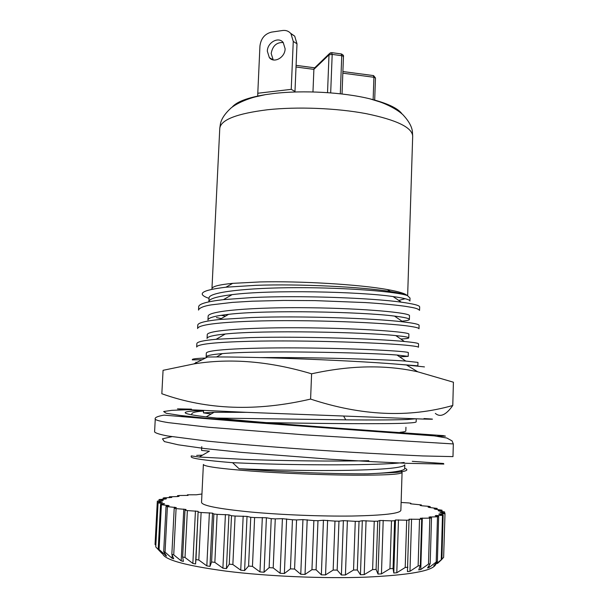 <?xml version="1.0" encoding="UTF-8"?>
<svg xmlns="http://www.w3.org/2000/svg" width="608" height="608" viewBox="0 0 608 608"><rect width="100%" height="100%" fill="white"/><g stroke="black" fill="none" stroke-linecap="round" stroke-linejoin="round"><path stroke-width="0.91" d="M314.678 67.853L313.888 69.365L312.968 91.952M374.695 100.077L375.47 77.984L373.92 77.277L373.282 75.559M327.53 92.644L329.012 54.819L329.323 53.732L330.6 52.752M341.149 53.93L341.749 55.708L340.298 93.799M330.684 92.88L332.188 54.401L331.603 52.622M273.212 59.903L271.183 53.519C272.559 45.881 276.572 42.218 283.214 42.53L285.122 48.777C285.091 57.547 273.965 63.688 269.336 57.593L267.338 51.209C267.353 42.446 278.586 36.237 283.222 42.53M257.716 96.277L257.792 93.252L291.224 89.353L293.261 41.412L297 43.806L294.705 36.153L290.601 33.288M294.979 92.006L294.986 91.466L291.224 89.353M294.986 91.466L297 43.806M293.261 41.412L290.966 33.721C288.8 31.152 286.003 30.081 282.576 30.506L271.48 32.125C264.776 33.85 260.923 38.502 259.935 46.079L257.792 93.252M424.012 418.547C435.67 419.208 435.298 419.376 422.902 419.049L245.427 412.292L187.538 409.61L177.475 408.872L191.474 409.138M435.351 413.402C440.26 417.628 446.067 414.99 452.778 405.49C408.819 417.992 361.426 415.857 310.597 399.084C256.591 411.684 207.001 409.898 161.834 393.748L163.066 370.318L193.709 363.949C230.364 357.968 269.663 361.258 311.6 373.814C350.155 365.286 385.548 364.625 417.772 371.815L453.416 382.212L452.778 405.49M202.137 359.731L192.295 359.883M205.496 358.044C196.711 358.363 192.31 358.88 192.303 359.594M424.46 366.913L406.509 364.99C361.091 360.704 253.194 356.372 207.579 357.002L193.709 363.949M310.597 399.084L311.6 373.814M402.086 113.985C398.035 108.254 387.296 103.2 369.869 98.83C343.208 92.241 303.02 89.999 273.615 93.526L265.438 94.643C247.722 97.599 236.611 101.772 232.119 107.16M162.45 552.778C162.511 559.276 183.745 565.394 226.161 571.148C267.178 576.3 322.985 578.717 365.514 577.167C409.207 575.138 432.584 570.942 435.64 564.596M443.627 557.414L445.003 513.342L443.627 557.414L441.91 559.117M437.471 563.479L441.902 559.345L443.141 514.984L442.487 515.288L441.241 559.793L441.902 559.345M441.241 559.793L433.8 565.79L437.38 561.617L438.657 516.511L435.229 515.683L442.487 515.288M436.202 562.035L429.05 567.522L427.553 567.956L430.183 563.722L431.505 517.879L429.035 517.043L437.494 516.785L436.202 562.035L437.38 561.617M428.488 564.102L420.766 569.529L418.745 569.909L420.318 565.607L421.701 519.072L420.288 518.244L429.826 518.13L428.488 564.102L430.183 563.722M418.122 565.942L409.974 571.284L407.444 571.611L409.055 519.232L419.52 519.278L418.122 565.942L420.318 565.607M405.209 567.5L396.796 572.751L393.794 573.01L393.057 568.51L394.592 520.752L395.489 519.992L406.684 520.197L405.209 567.5L407.884 567.218M389.948 568.723L381.444 573.876L378.024 574.066L376.094 569.445L377.712 521.193L379.818 520.486L391.499 520.858L389.948 568.723L393.057 568.51M372.613 569.574L364.2 574.628L360.438 574.735L357.322 569.977L359.032 521.337L362.322 520.706L374.247 521.246L372.613 569.574L376.094 569.445M353.537 570.03L345.428 574.978L341.4 575.001L337.159 570.091L338.968 521.17L343.383 520.638L355.27 521.33L353.537 570.03L357.322 569.977M333.161 570.068L325.554 574.91L321.351 574.841L316.076 569.78L317.976 520.699L323.433 520.266L334.985 521.102L333.161 570.068L337.159 570.091M311.957 569.673L305.034 574.416L300.762 574.264L294.576 569.05L296.567 519.931L302.944 519.612L313.872 520.577L311.957 569.673L316.076 569.78M290.442 568.86L284.369 573.511L280.128 573.276L273.197 567.902L275.272 518.875L282.408 518.677L292.448 519.749L290.442 568.86L294.576 569.05M269.139 567.636L264.062 572.219L259.958 571.908L252.457 566.382L254.615 517.568L266.41 517.758L271.236 518.647L269.139 567.636L273.197 567.902M248.588 566.048L244.606 570.57L240.738 570.182L232.864 564.528L235.083 516.048L247.03 516.397L250.754 517.294L248.588 566.048L252.457 566.382M229.262 564.14L226.45 568.602L222.9 568.161L214.852 562.385L217.124 514.345L228.942 514.847L231.496 515.728L229.262 564.14L232.864 564.528M212.048 289.233L211.956 288.724C212.108 286.482 219.017 284.688 232.682 283.351L259.882 281.945C300.77 280.919 359.731 284.514 387.387 289.56C398.468 291.536 405.012 293.482 407.01 295.389M405.179 298.71L398.742 300.428M209.038 298.399C196.019 293.846 201.658 290.115 225.963 287.204L255.884 285.327C299.774 283.761 362.148 286.915 390.245 291.521C398.825 292.881 404.556 294.242 407.436 295.587L410.012 298.049L409.929 300.914M252.115 301.203L283.731 300.443L314.936 300.618L365.332 302.564C380.182 303.498 393.422 304.73 405.05 306.265C415.31 307.944 417.24 308.324 419.566 310.323L419.664 306.949C419.71 305.452 413.592 303.863 401.31 302.176C372.043 298.034 300.892 295.207 252.282 297.548L223.417 299.645C207.108 301.53 198.869 303.878 198.694 306.698L198.52 310.088C198.816 308.818 201.354 306.409 211.447 304.851L232.309 302.396L252.115 301.203M404.7 468.282C408.219 469.558 407.436 470.676 402.336 471.633L397.062 472.363L367.802 473.837C336.118 474.027 285.866 472.234 250.131 469.596L239.066 468.738L232.575 462.68L244.796 463.19C299.204 465.409 379.97 465.599 404.183 462.475M368.843 460.689C333.868 461.54 282.112 460.788 244.963 459.42L199.249 457.034L191.254 455.894L191.201 456.813C191.391 458.478 205.177 460.438 232.568 462.696M266.167 422.606C320.72 423.563 387 424.247 407.094 423.1C413.128 422.796 416.153 422.378 416.161 421.853L416.252 418.866M415.294 418.836L407.208 419.512C395.147 419.976 374.68 420.09 345.8 419.854L216.79 418.084M396.462 364.146L417.871 365.826L417.977 362.406L405.794 361.076C382.105 359.381 313.044 357.154 260.498 357.595M409.518 345.572C415.484 346.226 418.456 346.788 418.441 347.267L418.54 343.862C418.562 343.33 415.591 342.722 409.625 342.038L404.426 341.498C377.682 338.8 301.895 336.209 250.473 337.584L216.098 339.287C203.361 340.442 196.939 341.894 196.855 343.634L196.673 347.046C197.433 344.113 215.308 342.19 250.298 341.286C305.649 339.902 387.471 342.942 409.518 345.572M197.767 325.136L197.6 328.54C198.383 324.953 216.25 322.514 251.21 321.214C306.485 319.246 388.14 322.749 410.119 326.352C416.07 327.241 419.026 328.046 419.003 328.776L419.102 325.371C419.132 324.604 416.176 323.752 410.233 322.825L402.922 321.86C374.847 318.402 301.378 315.651 251.378 317.536L219.693 319.481C205.208 320.994 197.904 322.878 197.775 325.136M221.297 318.562L216.44 317.581M221.107 315.309L225.507 316.13M400.87 510.355C399.942 513.517 383.625 515.409 351.91 516.032C321.123 516.435 280.227 514.794 249.63 511.913C218.036 508.752 202.008 505.567 201.537 502.352L203.384 464.466C203.916 466.45 219.936 468.654 251.454 471.086C281.968 473.32 322.719 474.962 353.37 475.182C384.948 475.289 401.181 474.377 402.07 472.446L400.87 510.355M211.599 561.952L209.988 566.382L206.834 565.896L198.801 560.021L201.119 512.506L212.534 513.144L213.879 513.996L211.599 561.952L214.852 562.385M195.966 559.542L195.556 563.958L192.85 563.441L185.022 557.49L187.363 510.583L198.132 511.336L195.966 559.542L198.801 560.021M182.651 556.989L183.396 561.397L181.184 560.857L173.728 554.853L176.077 508.615L185.995 509.458L184.992 510.203L182.651 556.989L185.022 557.49M171.851 554.336L173.69 558.76L172.003 558.212L165.057 552.17L167.405 506.646L176.297 507.566L174.207 508.235L171.851 554.336L173.728 554.853M163.696 551.661L166.539 556.1L159.068 549.51L161.409 504.724L169.138 505.689L166.045 506.274L163.696 551.661L165.057 552.17M158.224 549.001L161.964 553.47L155.754 546.904L158.072 502.877L164.54 503.865L160.558 504.366L158.224 549.001L159.068 549.51M155.496 544.988L155.048 544.418L157.328 501.144L162.48 502.132L157.73 502.535L155.754 546.904M430.525 516.777L430.502 517.545M429.111 565.47L429.05 567.522M201.947 493.992L196.384 494.783L187.416 494.798L188.092 495.391L179.276 495.512L177.498 495.702L179.048 496.333L177.392 496.554L169.336 496.804L171.768 497.45L164.16 497.823L163.126 498.089L166.44 498.742L165.604 499.031L159.06 499.533L163.256 500.194L162.876 500.513L157.328 501.144M161.409 504.724L160.558 504.366M167.405 506.646L166.045 506.274M176.077 508.615L174.207 508.235M187.363 510.583L184.992 510.203M201.119 512.506L198.284 512.141M217.124 514.345L213.879 513.996M235.083 516.048L231.496 515.728M254.615 517.568L250.754 517.294M275.272 518.875L271.236 518.647M296.567 519.931L292.448 519.749M317.976 520.699L313.872 520.577M338.968 521.17L334.985 521.102M359.032 521.337L355.27 521.33M377.712 521.193L374.247 521.246M394.592 520.752L391.499 520.858M409.344 520.038L406.684 520.197M421.701 519.072L419.52 519.278M431.505 517.879L429.826 518.13M437.494 516.785L438.657 516.511M443.141 514.984L438.87 514.178L444.843 513.669M445.003 513.342L439.994 512.582L444.653 511.959L444.615 513.281M401.12 502.466L408.698 502.938L410.886 503.257L410.529 503.812L421.382 504.929L420.166 505.446L421.952 505.795L428.648 506.32L430.206 506.662L428.116 507.133L429.529 507.49L437.16 508.425L434.18 508.843L435.176 509.2L442.031 510.203L438.17 510.56L438.725 510.91L444.653 511.959M407.436 295.587C397.396 291.779 348.452 287.607 297.532 287.668C246.559 287.706 208.65 292.182 209.061 297.95L208.894 301.386M401.934 321.176C406.775 320.743 409.26 320.165 409.374 319.436L409.488 315.75C410.666 312.862 365.469 308.4 309.29 307.754C253.126 307.055 207.404 310.87 208.134 316.327L207.959 319.945M408.781 337.812L408.895 334.164C409.982 332.105 364.443 328.472 308.195 327.834C251.887 327.157 206.325 330.167 207.244 334.795L207.07 338.375M409.944 301.074C409.99 299.638 404.381 298.14 393.11 296.575C360.308 291.658 271.092 289.606 232.119 294.644C216.82 296.514 209.068 298.84 208.863 301.636M409.374 319.436C409.389 318.425 404.434 317.308 394.508 316.092C362.436 311.858 266.942 309.746 228.631 314.328C215.034 315.871 208.141 317.764 207.951 320.013M400.778 339.013C406.038 338.77 408.705 338.39 408.789 337.866C408.781 337.204 404.457 336.444 395.808 335.593C364.716 332.15 262.679 329.962 225.279 334.012C213.195 335.213 207.123 336.71 207.054 338.489M196.688 455.392L202.517 455.156M408.211 356.356L408.333 352.655C409.488 351.439 363.964 348.642 307.564 347.996C251.172 347.32 205.39 349.486 206.325 353.278L206.142 356.98C206.211 355.627 211.622 354.502 222.361 353.613C259.061 350.276 367.293 352.564 396.994 355.026L408.211 356.356L399.646 356.843M436.187 515.379L436.172 515.911M434.781 564.665L434.766 565.326M367.802 473.837C384.264 473.123 395.284 472.059 400.877 470.653C403.393 470.007 404.662 469.308 404.685 468.57L404.799 464.968M201.575 450.429L209.395 451.197M400.049 432.311C403.91 431.923 405.832 431.467 405.832 430.935L405.946 427.264M211.128 414.002L203.452 412.87L214.13 412.277L246.985 412.361M239.066 468.738C269.116 470.098 313.979 470.972 348.817 470.318C385.008 469.536 403.682 467.689 404.837 464.778M439.303 513.859L439.295 514.262M442.031 510.203L442.001 511.328M437.16 508.425L437.129 509.413M430.206 506.662L430.183 507.551M421.382 504.929L421.359 505.681M410.886 503.257L410.871 503.865M187.378 495.459L187.416 494.798M177.46 496.538L177.498 495.702M169.29 497.732L169.336 496.804M163.066 499.122L163.126 498.089M159 500.734L159.06 499.533M163.909 503.5L163.886 503.948M167.975 505.309L167.945 505.917M165.444 554.412L165.384 555.552M174.61 507.178L174.564 508.121M172.163 555.104L172.003 558.212M183.791 509.071L181.184 560.857M195.434 510.956L192.85 563.441M198.132 511.336L195.556 563.958M209.388 512.78L206.834 565.896M212.534 513.144L209.988 566.382M225.408 514.505L222.9 568.161M228.942 514.847L226.45 568.602M243.177 516.093L240.738 570.182M247.03 516.397L244.606 570.57M262.329 517.499L259.958 571.908M266.41 517.758L264.062 572.219M282.408 518.677L280.128 573.276M286.626 518.89L284.369 573.511M302.944 519.612L300.762 574.264M307.192 519.772L305.034 574.416M323.433 520.266L321.351 574.841M327.613 520.364L325.554 574.91M343.383 520.638L341.4 575.001M347.396 520.676L345.428 574.978M362.322 520.706L360.438 574.735M366.062 520.684L364.2 574.628M379.818 520.486L378.024 574.066M383.207 520.41L381.444 573.876M395.489 519.992L393.794 573.01M398.476 519.855L396.796 572.751M411.57 519.042L409.974 571.284M422.302 518.008L420.766 569.529M373.13 99.659L373.92 77.277L342.836 73.18M343.338 56.772L343.201 56.156L341.749 55.708L332.188 54.401L329.012 54.819L313.888 69.365L296.02 67.009M211.956 288.724L219.769 128.379C220.81 119.791 236.74 113.582 267.558 109.752C297.365 106.522 336.794 108.095 366.305 113.681C396.69 119.989 412.148 127.467 412.688 136.124L412.391 131.457C411.783 126.464 408.675 120.939 403.081 114.897C397.336 109.334 386.202 104.029 379.78 101.878L369.869 98.83M343.748 416.298L345.8 419.854M187.279 416.29L181.701 416.442M155.253 419.262L155.253 419.262C156.15 420.242 160.466 421.359 168.218 422.621L208.453 427.234L304.091 434.811L453.325 443.939L452.086 440.906L446.865 438.034L434.294 435.883L246.004 421.99L163.962 415.127C157.305 416.305 154.409 417.681 155.253 419.262L154.584 431.893C155.466 433.109 159.782 434.462 167.527 435.951L207.776 441.172C235.152 443.901 267.056 446.568 303.514 449.16C351.416 452.496 394.25 454.685 422.887 455.947L452.975 456.616L453.325 443.939M188.852 409.678L171.904 410.332L163.651 411.532L166.159 413.235L180.021 415.424L205.717 418.205L282.515 424.468L443.126 435.602L445.482 436.141L437.084 436.217M203.574 410.453C176.54 411.411 177.658 413.987 218.021 418.22C257.123 422.309 330.851 427.736 376.671 430.981M171.859 436.681L162.458 438.832L164.373 441.59L178.326 444.82L204.843 448.575L241.292 452.367L330.836 459.283L372.924 461.7L407.983 463.342L443.84 464.071L443.536 463.494L412.277 461.343M342.897 71.546L373.578 75.597L375.47 77.984M342.038 93.997L343.467 56.529C343.854 55.754 343.178 54.895 341.445 53.968L331.892 52.66L329.323 53.732L314.108 68.4M296.088 65.352L314.716 67.815M269.336 57.593L273.174 59.865M290.966 33.721L294.705 36.153M406.509 364.99L417.772 371.815M407.649 295.686L412.688 136.124M387.387 289.56L390.245 291.521M195.89 362.862L195.92 362.193M219.769 128.379L220.446 123.751C221.456 118.818 224.99 113.559 231.048 107.988C237.219 102.904 248.725 98.519 255.292 96.892L265.445 94.643M232.682 283.351L225.956 287.204M393.11 296.575L401.28 302.168M232.112 294.644L223.448 299.638M394.508 316.092L402.922 321.86M228.631 314.328L219.693 319.481M395.808 335.593L404.404 341.498M225.279 334.012L216.121 339.287M206.158 416.875L214.13 412.27M199.264 457.034L209.388 451.182M402.314 471.641L400.877 470.645M201.567 450.429L201.75 446.667M203.452 412.87L203.574 410.408M405.794 361.076L396.994 355.026M216.554 356.964L222.361 353.613M203.543 411.031C188.898 412.087 192.47 414.261 191.55 414.816"/></g></svg>

